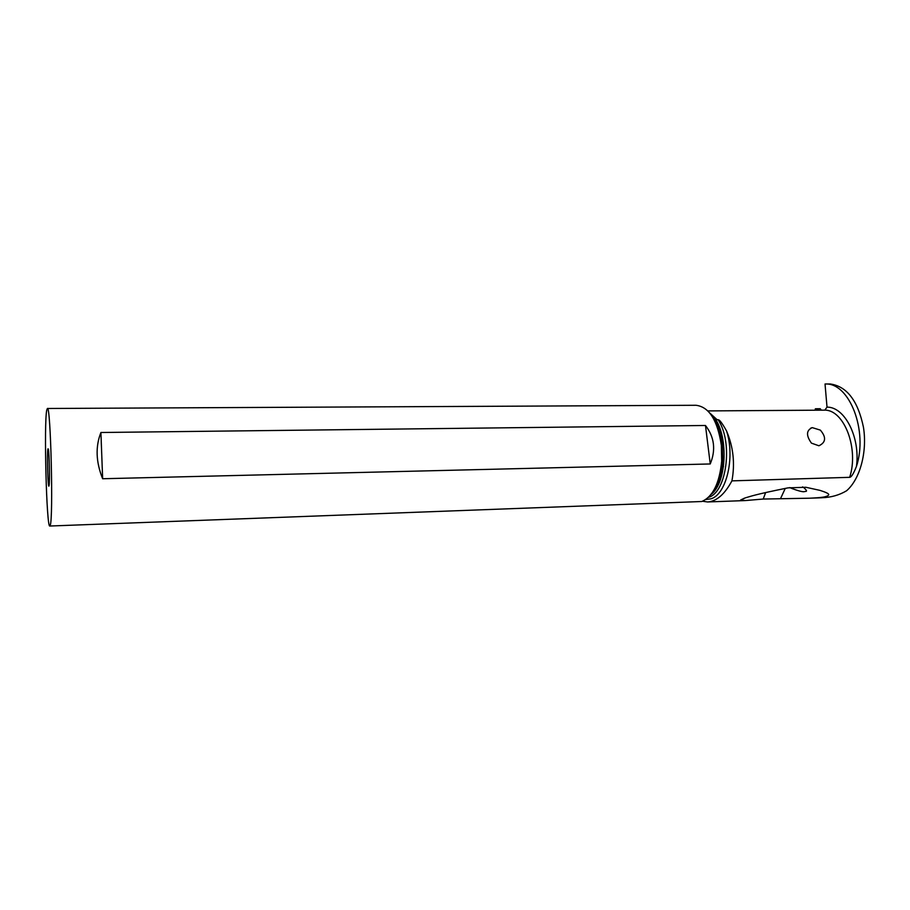 <?xml version="1.0" encoding="UTF-8"?>
<svg xmlns="http://www.w3.org/2000/svg" width="910" height="910" viewBox="0 0 910 910"><rect width="100%" height="100%" fill="white"/><g stroke="black" fill="none" stroke-linecap="round" stroke-linejoin="round"><path stroke-width="1.36" d="M707.866 410.911L824.801 410.148L827.019 407.134L825.029 384.009L830.33 383.986C846.914 386.375 857.971 400.832 863.476 427.382C867.401 452.077 859.961 479.195 846.607 490.752C839.259 495.154 830.978 497.474 821.787 497.736M825.836 383.974C849.542 383.212 868.129 430.771 856.469 466.375C851.533 478.922 849.587 477.011 849.667 477.329L731.924 480.867C724.633 494.358 716.523 501.387 707.605 501.956L702.497 501.239M788.037 487.862L805.862 487.271L819.956 490.365C832.286 494.289 828.236 494.995 827.611 495.927C825.268 496.701 824.733 497.508 809.49 498.214L763.217 499.044L745.131 500.58L740.558 500.056L745.563 497.793C750.284 496.507 753.878 494.71 788.037 487.862M821.309 410.137L820.229 408.704L815.94 408.749M720.481 474.861L721.619 475.691M710.175 413.538L717.114 419.703L718.035 419.692C718.24 420.682 718.456 416.496 726.533 430.93C733.346 446.89 735.132 463.543 731.924 480.867M812.277 427.632C806.26 430.271 805.976 435.435 811.436 443.136L818.92 445.775C825.939 442.453 826.405 437.232 820.342 430.111L812.277 427.632L810.73 428.144M49.788 526.025L701.769 501.512C712.871 496.724 719.514 483.278 721.676 461.154L721.357 445.411C717.569 420.295 709.14 406.918 696.036 405.28L47.388 408.488C50.676 404.37 53.462 518.609 50.209 525.354L49.788 526.025C46.524 527.948 43.828 423.434 46.751 410.103L47.388 408.488M710.244 463.963L102.648 478.74C95.914 462.052 95.334 446.639 100.908 432.5L705.478 425.482C714.407 437.05 715.999 449.87 710.244 463.963L705.478 425.482M47.911 448.869C46.854 452.907 47.98 490.786 49.015 485.747L49.06 485.542C49.902 482.163 49.299 452.361 48.321 448.971L47.911 448.869M789.766 487.555L792.28 488.647C804.724 493.197 804.019 491.343 805.543 491.423C807.25 491.48 806.669 490.217 803.826 487.658L802.597 486.884M785.262 488.397L780.632 498.407M765.629 492.549L763.217 499.044M100.908 432.5L102.648 478.74M820.229 408.704L815.337 408.817L815.11 410.171M815.781 408.726L816.827 410.16M856.469 466.375C860.382 437.107 844.673 406.77 827.019 407.134M709.663 412.901L717.114 419.703M849.667 477.329C859.12 448.71 844.127 409.818 824.801 410.148M705.75 499.51L710.71 498.873C726.237 495.006 735.382 457.32 726.533 430.93M708.412 497.349C726.715 492.833 733.346 441.805 718.035 419.692M713.053 416.143C728.739 433.194 727.352 482.562 710.983 494.505M713.781 490.365C718.798 482.903 721.778 472.984 722.699 460.619L722.392 445.9C720.959 433.535 717.569 423.719 712.223 416.439M816.759 409.727L816.008 410.171M821.787 497.759L809.752 498.202M744.994 500.58L707.605 501.956M711.722 415.677C717.262 422.661 720.822 432.739 722.392 445.9L721.357 445.411M713.315 491.138C718.547 483.949 721.664 473.78 722.699 460.619L721.676 461.154M710.699 413.982L714.088 417.167M722.085 466.659L723.507 466.625M720.583 439.792L721.528 439.769M744.585 498.111L740.558 500.056"/></g></svg>
